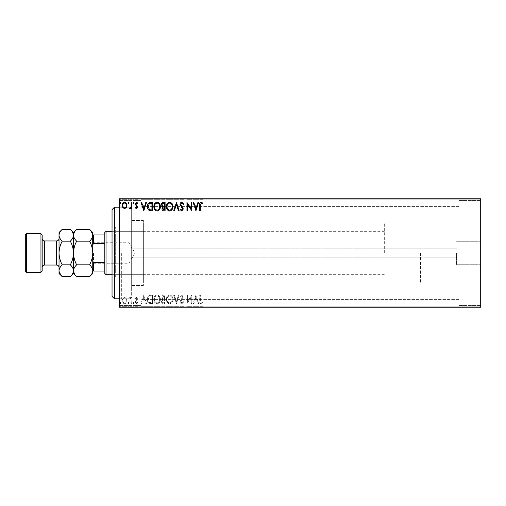 <?xml version="1.0" encoding="UTF-8"?>
<svg xmlns="http://www.w3.org/2000/svg" width="506" height="506" viewBox="0 0 506 506"><rect width="100%" height="100%" fill="white"/><g stroke="black" fill="none" stroke-linecap="round" stroke-linejoin="round"><path stroke-width="0.38" stroke-dasharray="2.53 1.9" d="M131.32 257.598L131.32 207.22L131.32 257.598M456.602 253L456.602 264.708L456.602 253M480.7 253L480.7 264.708L480.7 253M119.271 253L119.271 301.19L119.271 253M121.68 253L121.68 298.78L121.68 253M480.7 216.859L480.7 200.591L480.7 216.859M459.012 216.859L459.012 200.591L459.012 216.859M480.7 289.141L480.7 305.409L480.7 289.141M459.012 289.141L459.012 305.409L459.012 289.141M119.271 216.859L119.271 200.591L119.271 216.859M140.959 216.859L140.959 200.591L140.959 216.859M119.271 289.141L119.271 305.409L119.271 289.141M140.959 289.141L140.959 305.409L140.959 289.141M143.369 253L143.369 285.529L143.369 253M420.461 253L420.461 283.12L420.461 253M122.193 306.731L126.949 306.731L126.317 306.731L126.298 307.212L122.193 307.212L126.949 307.212L122.838 307.212L126.298 307.212L126.317 306.731L124.565 306.731L124.565 307.212L124.565 306.731L122.819 306.731L122.819 307.212L122.838 306.731L122.193 306.731L122.193 307.212M131.921 307.212L129.65 307.212L131.921 307.212L131.921 306.731L131.921 307.212M136.418 307.212L137.866 307.212L135.817 307.212L137.651 307.212L136.418 307.212L136.418 306.731L135.165 306.731L135.545 307.212M150.611 307.212L147.385 307.212L150.611 307.212L150.611 306.731L152.572 306.731L152.572 307.212L152.572 306.731L149.289 306.731L149.289 307.212M165.114 307.212L161.439 307.212L165.114 307.212L165.114 306.731L165.114 307.212M176.467 307.212L173.653 307.212L176.467 307.212L176.467 306.731L179.168 306.731L179.168 307.212M191.685 306.731L186.954 306.731L191.173 306.731L191.173 307.212L186.954 307.212L191.173 307.212L191.173 306.731L191.818 306.731L191.685 307.212M200.363 307.212L202.849 307.212L200.363 307.212L200.363 306.731L200.363 307.212M480.7 306.01L119.271 306.01L119.271 307.212L480.7 307.212L480.7 198.788L119.271 198.788L119.271 199.99L480.7 199.99M195.93 307.212L193.115 307.212L198.63 307.212L195.93 307.212L195.93 306.731L195.822 307.212M181.812 307.212L183.71 307.212L180.035 307.212L181.812 307.212L181.812 306.731L183.71 306.731L183.71 307.212M172.9 307.212L166.411 307.212L172.9 307.212L172.9 306.731L169.693 306.731L169.693 307.212M160.358 307.212L153.868 307.212L160.358 307.212L160.358 306.731L157.151 306.731L157.151 307.212M143.812 307.212L141.003 307.212L146.519 307.212L143.812 307.212L143.812 306.731L143.704 307.212M133.976 307.212L132.895 307.212L133.976 307.212L133.976 306.731L133.432 306.731L133.432 307.212L133.432 306.731L132.895 306.731L132.895 307.212M129.005 307.212L127.923 307.212L129.005 307.212L129.005 306.731L128.461 306.731L128.461 307.212L128.461 306.731L127.923 306.731L127.923 307.212M120.896 307.212L119.814 307.212L120.896 307.212L120.896 306.731L120.352 306.731L120.352 307.212L120.352 306.731L119.814 306.731L119.814 307.212M122.193 199.269L126.949 199.269L126.317 199.269L126.298 198.788L122.193 198.788L126.949 198.788L122.838 198.788L126.298 198.788L126.317 199.269L124.565 199.269L124.565 198.788L124.565 199.269L122.819 199.269L122.819 198.788L122.838 199.269L122.193 199.269L122.193 198.788M131.921 198.788L129.65 198.788L131.921 198.788L131.921 199.269L131.921 198.788M136.418 198.788L137.866 198.788L135.817 198.788L137.651 198.788L136.418 198.788L136.418 199.269L135.165 199.269L135.545 198.788M150.611 198.788L147.385 198.788L150.611 198.788L150.611 199.269L152.572 199.269L152.572 198.788L152.572 199.269L149.289 199.269L149.289 198.788M165.114 198.788L161.439 198.788L165.114 198.788L165.114 199.269L165.114 198.788M176.467 198.788L173.653 198.788L176.467 198.788L176.467 199.269L179.168 199.269L179.168 198.788M191.685 199.269L186.954 199.269L191.173 199.269L191.173 198.788L186.954 198.788L191.173 198.788L191.173 199.269L191.818 199.269L191.685 198.788M200.363 198.788L202.849 198.788L200.363 198.788L200.363 199.269L200.363 198.788M195.93 198.788L193.115 198.788L198.63 198.788L195.93 198.788L195.93 199.269L195.822 198.788M181.812 198.788L183.71 198.788L180.035 198.788L181.812 198.788L181.812 199.269L183.71 199.269L183.71 198.788M172.9 198.788L166.411 198.788L172.9 198.788L172.9 199.269L169.693 199.269L169.693 198.788M160.358 198.788L153.868 198.788L160.358 198.788L160.358 199.269L157.151 199.269L157.151 198.788M143.812 198.788L141.003 198.788L146.519 198.788L143.812 198.788L143.812 199.269L143.704 198.788M133.976 198.788L132.895 198.788L133.976 198.788L133.976 199.269L133.432 199.269L133.432 198.788L133.432 199.269L132.895 199.269L132.895 198.788M129.005 198.788L127.923 198.788L129.005 198.788L129.005 199.269L128.461 199.269L128.461 198.788L128.461 199.269L127.923 199.269L127.923 198.788M120.896 198.788L119.814 198.788L120.896 198.788L120.896 199.269L120.352 199.269L120.352 198.788L120.352 199.269L119.814 199.269L119.814 198.788M126.317 298.35L124.565 297.332L122.819 298.344L122.193 300.532C122.174 302.284 122.964 303.341 124.565 303.708C126.171 303.341 126.962 302.284 126.949 300.532L126.317 298.35L124.565 297.332L122.819 298.344L122.193 300.532C122.174 302.284 122.964 303.341 124.565 303.708C126.171 303.341 126.962 302.284 126.949 300.532L126.317 298.35M131.921 303.6L131.921 297.439L131.275 297.439L131.275 298.344L130.143 297.332L129.65 297.541L129.96 298.198L131.174 299.413L131.275 303.6L131.921 303.6L131.921 297.439L131.275 297.439L131.275 298.344L130.143 297.332L129.65 297.541L131.174 299.413L131.275 303.6L131.921 303.6M136.418 297.332L135.165 298.205L135.545 298.736L136.373 298.085L137.006 298.913L135.165 301.93L136.531 303.708L137.866 302.873L137.499 302.303L136.607 302.949L135.817 301.962L137.651 298.945L136.418 297.332L135.165 298.205L135.545 298.736L136.373 298.085L137.006 298.913L135.165 301.93L136.531 303.708L137.866 302.873L137.499 302.303L136.607 302.949L135.817 301.962L137.651 298.945L136.418 297.332M150.611 303.6L152.572 303.6L152.572 295.169L149.289 295.472C147.923 296.421 147.284 297.762 147.385 299.489C147.284 301.924 148.366 303.296 150.611 303.6L152.572 303.6L152.572 295.169L149.289 295.472C147.923 296.421 147.284 297.762 147.385 299.489C147.284 301.924 148.366 303.296 150.611 303.6M165.114 303.6L165.114 295.169L163.919 295.169C162.641 295.232 161.99 295.928 161.977 297.256L162.768 299.052L161.439 301.209C161.446 302.601 162.11 303.398 163.425 303.6L165.114 303.6L165.114 295.169L163.919 295.169C162.641 295.232 161.99 295.928 161.977 297.256L162.768 299.052L161.439 301.209C161.446 302.601 162.11 303.398 163.425 303.6L165.114 303.6M176.467 303.6L179.168 295.169L178.466 295.169L176.411 301.563L174.361 295.169L173.653 295.169L176.36 303.6L179.168 295.169L178.466 295.169L176.411 301.563L174.361 295.169L173.653 295.169L176.467 303.6M191.173 303.6L191.818 303.6L191.818 295.169L187.606 301.456L187.606 295.169L186.954 295.169L186.954 303.6L191.173 297.326L191.173 303.6L191.818 303.6L191.818 295.169L187.606 301.456L187.606 295.169L186.954 295.169L186.954 303.6L191.173 297.326L191.173 303.6M200.363 300.779L200.363 295.169L199.712 295.169L199.712 300.861C199.453 302.392 199.965 303.379 201.255 303.815L202.849 302.841L202.52 302.196L201.261 302.949L200.363 300.779L200.363 295.169L199.712 295.169L199.712 300.861C199.453 302.392 199.965 303.379 201.255 303.815L202.849 302.841L202.52 302.196L201.261 302.949L200.363 300.779M119.271 306.01L119.271 199.99M195.93 295.169L193.115 303.6L193.823 303.6L194.69 300.899L197.055 300.899L197.928 303.6L198.63 303.6L195.93 295.169L193.115 303.6L193.823 303.6L194.69 300.899L197.055 300.899L197.928 303.6L198.63 303.6L195.93 295.169M181.812 303.815L183.71 301.974L183.185 301.544L181.863 302.949L180.686 301.519L182.944 298.205L183.28 296.921L181.774 294.947L180.142 296.377L180.648 296.895L181.78 295.814L182.628 296.883L180.035 301.532C180.047 302.797 180.642 303.562 181.812 303.815L183.71 301.974L183.185 301.544L181.863 302.949L180.686 301.519L182.944 298.205L183.28 296.921L181.774 294.947L180.142 296.377L180.648 296.895L181.78 295.814L182.628 296.883L180.035 301.532C180.047 302.797 180.642 303.562 181.812 303.815M172.9 299.419C172.944 297.016 171.876 295.523 169.693 294.947C167.461 295.472 166.366 296.946 166.411 299.381C166.373 301.791 167.448 303.265 169.643 303.815C171.844 303.284 172.932 301.823 172.9 299.419C172.944 297.016 171.876 295.523 169.693 294.947C167.461 295.472 166.366 296.946 166.411 299.381C166.373 301.791 167.448 303.265 169.643 303.815C171.844 303.284 172.932 301.823 172.9 299.419M160.358 299.419C160.402 297.016 159.339 295.523 157.151 294.947C154.925 295.472 153.83 296.946 153.868 299.381C153.83 301.791 154.906 303.265 157.1 303.815C159.301 303.284 160.389 301.823 160.358 299.419C160.402 297.016 159.339 295.523 157.151 294.947C154.925 295.472 153.83 296.946 153.868 299.381C153.83 301.791 154.906 303.265 157.1 303.815C159.301 303.284 160.389 301.823 160.358 299.419M143.812 295.169L141.003 303.6L141.712 303.6L142.578 300.899L144.944 300.899L145.81 303.6L146.519 303.6L143.812 295.169L141.003 303.6L141.712 303.6L142.578 300.899L144.944 300.899L145.81 303.6L146.519 303.6L143.812 295.169M133.976 303.005L133.432 302.303L132.895 303.005L133.432 303.708L133.976 303.005L133.432 302.303L132.895 303.005L133.432 303.708L133.976 303.005M129.005 303.005L128.461 302.303L127.923 303.005L128.461 303.708L129.005 303.005L128.461 302.303L127.923 303.005L128.461 303.708L129.005 303.005M120.896 303.005L120.352 302.303L119.814 303.005L120.352 303.708L120.896 303.005L120.352 302.303L119.814 303.005L120.352 303.708L120.896 303.005M194.968 300.033L195.879 297.199L196.783 300.033L194.968 300.033L195.879 297.199L196.783 300.033L194.968 300.033M169.668 302.949C167.891 302.518 167.018 301.323 167.062 299.381C167.031 297.452 167.897 296.263 169.668 295.814C171.426 296.282 172.287 297.484 172.249 299.419C172.28 301.336 171.42 302.512 169.668 302.949C167.891 302.518 167.018 301.323 167.062 299.381C167.031 297.452 167.897 296.263 169.668 295.814C171.426 296.282 172.287 297.484 172.249 299.419C172.28 301.336 171.42 302.512 169.668 302.949M163.103 299.697L164.463 299.603L164.463 302.733L163.723 302.733C162.692 302.752 162.148 302.24 162.084 301.209L163.103 299.697L164.463 299.603L164.463 302.733L163.723 302.733C162.692 302.752 162.148 302.24 162.084 301.209L163.103 299.697M162.628 297.269L163.792 296.029L164.463 296.029L164.463 298.736L162.628 297.269L163.792 296.029L164.463 296.029L164.463 298.736L162.628 297.269M157.126 302.949C155.348 302.518 154.475 301.323 154.52 299.381C154.488 297.452 155.355 296.263 157.126 295.814C158.884 296.282 159.751 297.484 159.706 299.419C159.738 301.336 158.878 302.512 157.126 302.949C155.348 302.518 154.475 301.323 154.52 299.381C154.488 297.452 155.355 296.263 157.126 295.814C158.884 296.282 159.751 297.484 159.706 299.419C159.738 301.336 158.878 302.512 157.126 302.949M151.496 296.029L151.926 296.029L151.926 302.733L149.491 302.518L148.03 299.489L149.631 296.269L151.926 296.029L151.926 302.733L149.491 302.518L148.03 299.489L149.631 296.269L151.496 296.029M142.856 300.033L143.761 297.199L144.665 300.033L142.856 300.033L143.761 297.199L144.665 300.033L142.856 300.033M124.571 302.949C123.388 302.651 122.813 301.842 122.838 300.539C122.813 299.236 123.388 298.413 124.571 298.085C125.754 298.413 126.329 299.229 126.298 300.539C126.329 301.848 125.754 302.651 124.571 302.949C123.388 302.651 122.813 301.842 122.838 300.539C122.813 299.236 123.388 298.413 124.571 298.085C125.754 298.413 126.329 299.229 126.298 300.539C126.329 301.848 125.754 302.651 124.571 302.949M200.363 205.221L200.363 210.831L199.712 210.831L199.712 205.139C199.453 203.608 199.965 202.621 201.255 202.185L202.849 203.159L202.52 203.804L201.261 203.051L200.363 205.221M195.93 210.831L193.115 202.4L193.823 202.4L194.69 205.101L197.055 205.101L197.928 202.4L198.63 202.4L195.93 210.831M194.968 205.967L195.879 208.801L196.783 205.967L194.968 205.967M191.173 202.4L191.818 202.4L191.818 210.831L187.606 204.544L187.606 210.831L186.954 210.831L186.954 202.4L191.173 208.674L191.173 202.4M181.812 202.185L183.71 204.026L183.185 204.456L181.863 203.051L180.686 204.481L182.944 207.795L183.28 209.079L181.774 211.053L180.142 209.623L180.648 209.105L181.78 210.186L182.628 209.117L180.035 204.468C180.047 203.203 180.642 202.438 181.812 202.185M176.467 202.4L179.168 210.831L178.466 210.831L176.411 204.437L174.361 210.831L173.653 210.831L176.467 202.4M172.9 206.581C172.944 208.984 171.876 210.477 169.693 211.053C167.461 210.528 166.366 209.054 166.411 206.619C166.373 204.209 167.448 202.735 169.643 202.185C171.844 202.716 172.932 204.177 172.9 206.581M169.668 203.051C167.891 203.482 167.018 204.677 167.062 206.619C167.031 208.548 167.897 209.737 169.668 210.186C171.426 209.718 172.287 208.516 172.249 206.581C172.28 204.664 171.42 203.488 169.668 203.051M165.114 202.4L165.114 210.831L163.919 210.831C162.641 210.768 161.99 210.072 161.977 208.744L162.768 206.948L161.439 204.791C161.446 203.399 162.11 202.602 163.425 202.4L165.114 202.4M163.103 206.303L164.463 206.397L164.463 203.267L163.723 203.267C162.692 203.248 162.148 203.76 162.084 204.791L163.103 206.303M162.628 208.731L163.792 209.971L164.463 209.971L164.463 207.264L162.628 208.731M160.358 206.581C160.402 208.984 159.339 210.477 157.151 211.053C154.925 210.528 153.83 209.054 153.868 206.619C153.83 204.209 154.906 202.735 157.1 202.185C159.301 202.716 160.389 204.177 160.358 206.581M157.126 203.051C155.348 203.482 154.475 204.677 154.52 206.619C154.488 208.548 155.355 209.737 157.126 210.186C158.884 209.718 159.751 208.516 159.706 206.581C159.738 204.664 158.878 203.488 157.126 203.051M150.611 202.4L152.572 202.4L152.572 210.831L149.289 210.528C147.923 209.579 147.284 208.238 147.385 206.511C147.284 204.076 148.366 202.704 150.611 202.4M151.496 209.971L151.926 209.971L151.926 203.267L149.491 203.482L148.03 206.511L149.631 209.731L151.496 209.971M143.812 210.831L141.003 202.4L141.712 202.4L142.578 205.101L144.944 205.101L145.81 202.4L146.519 202.4L143.812 210.831M142.856 205.967L143.761 208.801L144.665 205.967L142.856 205.967M136.418 208.668L135.165 207.795L135.545 207.264L136.373 207.915L137.006 207.087L135.165 204.07L136.531 202.292L137.866 203.127L137.499 203.697L136.607 203.051L135.817 204.038L137.651 207.055L136.418 208.668M133.976 202.995L133.432 203.697L132.895 202.995L133.432 202.292L133.976 202.995M131.921 202.4L131.921 208.561L131.275 208.561L131.275 207.656L130.143 208.668L129.65 208.459L129.96 207.802L131.174 206.587L131.275 202.4L131.921 202.4M129.005 202.995L128.461 203.697L127.923 202.995L128.461 202.292L129.005 202.995M126.317 207.65L124.565 208.668L122.819 207.656L122.193 205.468C122.174 203.716 122.964 202.659 124.565 202.292C126.171 202.659 126.962 203.716 126.949 205.468L126.317 207.65M124.571 203.051C123.388 203.349 122.813 204.158 122.838 205.461C122.813 206.764 123.388 207.586 124.571 207.915C125.754 207.586 126.329 206.771 126.298 205.461C126.329 204.152 125.754 203.349 124.571 203.051M120.896 202.995L120.352 203.697L119.814 202.995L120.352 202.292L120.896 202.995M199.712 199.269L201.255 199.269L199.712 199.269L199.712 198.788M202.849 199.269L201.261 199.269L201.255 198.788L201.261 199.269L202.849 199.269L202.849 198.788M202.52 199.269L202.52 198.788M201.685 199.269L201.685 198.788M195.822 199.269L193.115 199.269L193.115 198.788M193.115 199.269L193.823 199.269L193.823 198.788M193.823 199.269L194.69 199.269L194.69 198.788M194.69 199.269L197.055 199.269L197.055 198.788M197.055 199.269L197.928 199.269L197.928 198.788M197.928 199.269L198.63 199.269L198.63 198.788M198.63 199.269L195.93 199.269M194.968 199.269L196.783 199.269L194.968 199.269L194.968 198.788L196.783 198.788L194.968 198.788M195.879 199.269L195.879 198.788M196.783 199.269L196.783 198.788M187.606 199.269L187.606 198.788L187.606 199.269M186.954 199.269L186.954 198.788L186.954 199.269M187.1 199.269L187.1 198.788M183.71 199.269L183.185 199.269L183.185 198.788M183.185 199.269L181.863 199.269L181.863 198.788M181.863 199.269L180.686 199.269L180.686 198.788M180.686 199.269L180.895 198.788M180.895 199.269L182.944 199.269L182.944 198.788M182.944 199.269L183.28 198.788M183.28 199.269L181.774 199.269L181.774 198.788L181.78 199.269L180.142 199.269L180.142 198.788M180.142 199.269L180.648 199.269L180.648 198.788M180.648 199.269L182.628 199.269L182.628 198.788M182.628 199.269L182.236 198.788M182.236 199.269L181.439 199.269L181.439 198.788M181.439 199.269L180.035 199.269L180.035 198.788M180.035 199.269L181.812 199.269M179.168 199.269L178.466 199.269L178.466 198.788M178.466 199.269L176.411 199.269L176.411 198.788M176.411 199.269L174.361 199.269L174.361 198.788M174.361 199.269L173.653 199.269L173.653 198.788M173.653 199.269L176.36 199.269L176.36 198.788M169.693 199.269L166.411 199.269L166.411 198.788M166.411 199.269L169.643 199.269L169.643 198.788M169.643 199.269L172.9 199.269M169.668 199.269L167.062 199.269L172.249 199.269L167.062 198.788L172.249 198.788L169.668 198.788L169.668 199.269M167.062 199.269L167.062 198.788M172.249 199.269L172.249 198.788M161.977 199.269L165.114 199.269L161.977 199.269L161.977 198.788M162.768 199.269L162.768 198.788M161.439 199.269L161.439 198.788M163.425 199.269L163.425 198.788M163.103 199.269L164.463 199.269L162.084 199.269L164.14 198.788L162.628 198.788L164.463 198.788L163.103 198.788M162.628 199.269L164.463 199.269L162.628 199.269L162.628 198.788M163.792 199.269L163.792 198.788M164.463 199.269L164.463 198.788L164.463 199.269M164.134 199.269L164.134 198.788L164.14 199.269M162.084 199.269L162.084 198.788M163.723 199.269L163.723 198.788M157.151 199.269L153.868 199.269L153.868 198.788M153.868 199.269L157.1 199.269L157.1 198.788L159.706 198.788L157.126 198.788L157.126 199.269L160.358 199.269M157.126 199.269L154.52 199.269L159.706 199.269L157.126 199.269L157.126 198.788M154.52 199.269L154.52 198.788M159.706 199.269L159.706 198.788M149.289 199.269L147.385 199.269L147.385 198.788M147.385 199.269L150.611 199.269M151.496 199.269L148.03 199.269L151.496 199.269L151.496 198.788L151.926 198.788L148.03 198.788L151.496 198.788M151.926 199.269L151.926 198.788L151.926 199.269M149.631 199.269L149.631 198.788M148.03 199.269L148.03 198.788M149.491 199.269L149.491 198.788M143.704 199.269L141.003 199.269L141.003 198.788M141.003 199.269L141.712 199.269L141.712 198.788M141.712 199.269L142.578 199.269L142.578 198.788M142.578 199.269L144.944 199.269L144.944 198.788M144.944 199.269L145.81 199.269L145.81 198.788M145.81 199.269L146.519 199.269L146.519 198.788M146.519 199.269L143.812 199.269M142.856 199.269L144.665 199.269L142.856 199.269L142.856 198.788L144.665 198.788L142.856 198.788M143.761 199.269L143.761 198.788M144.665 199.269L144.665 198.788M135.545 199.269L136.373 199.269L136.373 198.788M136.373 199.269L137.006 199.269L137.006 198.788M137.006 199.269L136.848 198.788M136.848 199.269L135.38 199.269L135.38 198.788M135.38 199.269L136.531 199.269L136.531 198.788M136.531 199.269L137.866 199.269L137.866 198.788M137.866 199.269L137.499 198.788M137.499 199.269L136.607 199.269L136.607 198.788M136.607 199.269L135.817 199.269L135.817 198.788M135.817 199.269L135.969 198.788M135.969 199.269L136.658 199.269L136.658 198.788M136.658 199.269L137.442 199.269L137.442 198.788M137.442 199.269L137.651 198.788M137.651 199.269L136.418 199.269M132.895 199.269L133.976 199.269M130.143 199.269L131.921 199.269L131.275 199.269L131.275 198.788L131.275 199.269L130.143 199.269L130.143 198.788M129.65 199.269L129.65 198.788M129.96 199.269L129.96 198.788M130.251 199.269L130.251 198.788M131.174 199.269L131.174 198.788M131.275 199.269L131.275 198.788M127.923 199.269L129.005 199.269M126.949 199.269L126.949 198.788M124.571 199.269L122.838 199.269L126.298 199.269L124.571 199.269L124.571 198.788L124.571 199.269M119.814 199.269L120.896 199.269M199.712 306.731L201.255 306.731L199.712 306.731L199.712 307.212M202.849 306.731L201.261 306.731L201.255 307.212L201.261 306.731L202.849 306.731L202.849 307.212M202.52 306.731L202.52 307.212M201.685 306.731L201.685 307.212M195.822 306.731L193.115 306.731L193.115 307.212M193.115 306.731L193.823 306.731L193.823 307.212M193.823 306.731L194.69 306.731L194.69 307.212M194.69 306.731L197.055 306.731L197.055 307.212M197.055 306.731L197.928 306.731L197.928 307.212M197.928 306.731L198.63 306.731L198.63 307.212M198.63 306.731L195.93 306.731M194.968 306.731L196.783 306.731L194.968 306.731L194.968 307.212L196.783 307.212L194.968 307.212M195.879 306.731L195.879 307.212M196.783 306.731L196.783 307.212M187.606 306.731L187.606 307.212L187.606 306.731M186.954 306.731L186.954 307.212L186.954 306.731M187.1 306.731L187.1 307.212M183.71 306.731L183.185 306.731L183.185 307.212M183.185 306.731L181.863 306.731L181.863 307.212M181.863 306.731L180.686 306.731L180.686 307.212M180.686 306.731L180.895 307.212M180.895 306.731L182.944 306.731L182.944 307.212M182.944 306.731L183.28 307.212M183.28 306.731L181.774 306.731L181.774 307.212L181.78 306.731L180.142 306.731L180.142 307.212M180.142 306.731L180.648 306.731L180.648 307.212M180.648 306.731L182.628 306.731L182.628 307.212M182.628 306.731L182.236 307.212M182.236 306.731L181.439 306.731L181.439 307.212M181.439 306.731L180.035 306.731L180.035 307.212M180.035 306.731L181.812 306.731M179.168 306.731L178.466 306.731L178.466 307.212M178.466 306.731L176.411 306.731L176.411 307.212M176.411 306.731L174.361 306.731L174.361 307.212M174.361 306.731L173.653 306.731L173.653 307.212M173.653 306.731L176.36 306.731L176.36 307.212M169.693 306.731L166.411 306.731L166.411 307.212M166.411 306.731L169.643 306.731L169.643 307.212M169.643 306.731L172.9 306.731M169.668 306.731L167.062 306.731L172.249 306.731L167.062 307.212L172.249 307.212L169.668 307.212L169.668 306.731M167.062 306.731L167.062 307.212M172.249 306.731L172.249 307.212M161.977 306.731L165.114 306.731L161.977 306.731L161.977 307.212M162.768 306.731L162.768 307.212M161.439 306.731L161.439 307.212M163.425 306.731L163.425 307.212M163.103 306.731L164.463 306.731L162.084 306.731L164.14 307.212L162.628 307.212L164.463 307.212L163.103 307.212M162.628 306.731L164.463 306.731L162.628 306.731L162.628 307.212M163.792 306.731L163.792 307.212M164.463 306.731L164.463 307.212L164.463 306.731M164.134 306.731L164.134 307.212L164.14 306.731M162.084 306.731L162.084 307.212M163.723 306.731L163.723 307.212M157.151 306.731L153.868 306.731L153.868 307.212M153.868 306.731L157.1 306.731L157.1 307.212L159.706 307.212L157.126 307.212L157.126 306.731L160.358 306.731M157.126 306.731L154.52 306.731L159.706 306.731L157.126 306.731L157.126 307.212M154.52 306.731L154.52 307.212M159.706 306.731L159.706 307.212M149.289 306.731L147.385 306.731L147.385 307.212M147.385 306.731L150.611 306.731M151.496 306.731L148.03 306.731L151.496 306.731L151.496 307.212L151.926 307.212L148.03 307.212L151.496 307.212M151.926 306.731L151.926 307.212L151.926 306.731M149.631 306.731L149.631 307.212M148.03 306.731L148.03 307.212M149.491 306.731L149.491 307.212M143.704 306.731L141.003 306.731L141.003 307.212M141.003 306.731L141.712 306.731L141.712 307.212M141.712 306.731L142.578 306.731L142.578 307.212M142.578 306.731L144.944 306.731L144.944 307.212M144.944 306.731L145.81 306.731L145.81 307.212M145.81 306.731L146.519 306.731L146.519 307.212M146.519 306.731L143.812 306.731M142.856 306.731L144.665 306.731L142.856 306.731L142.856 307.212L144.665 307.212L142.856 307.212M143.761 306.731L143.761 307.212M144.665 306.731L144.665 307.212M135.545 306.731L136.373 306.731L136.373 307.212M136.373 306.731L137.006 306.731L137.006 307.212M137.006 306.731L136.848 307.212M136.848 306.731L135.38 306.731L135.38 307.212M135.38 306.731L136.531 306.731L136.531 307.212M136.531 306.731L137.866 306.731L137.866 307.212M137.866 306.731L137.499 307.212M137.499 306.731L136.607 306.731L136.607 307.212M136.607 306.731L135.817 306.731L135.817 307.212M135.817 306.731L135.969 307.212M135.969 306.731L136.658 306.731L136.658 307.212M136.658 306.731L137.442 306.731L137.442 307.212M137.442 306.731L137.651 307.212M137.651 306.731L136.418 306.731M132.895 306.731L133.976 306.731M130.143 306.731L131.921 306.731L131.275 306.731L131.275 307.212L131.275 306.731L130.143 306.731L130.143 307.212M129.65 306.731L129.65 307.212M129.96 306.731L129.96 307.212M130.251 306.731L130.251 307.212M131.174 306.731L131.174 307.212M131.275 306.731L131.275 307.212M127.923 306.731L129.005 306.731M126.949 306.731L126.949 307.212M124.571 306.731L122.838 306.731L126.298 306.731L124.571 306.731L124.571 307.212L124.571 306.731M119.814 306.731L120.896 306.731M112.041 209.629L112.041 296.371M114.451 298.78L114.451 207.22M115.659 273.044L115.659 231.312L115.659 273.044M143.369 273.044L143.369 231.312L143.369 273.044M115.659 276.94L115.659 227.099L115.659 276.94M112.041 229.06L112.041 278.901L112.041 229.06M143.369 283.063L143.369 220.471L143.369 283.063M131.32 283.063L131.32 220.471L131.32 283.063M131.32 295.314L131.32 207.22L131.32 295.314M92.769 253L92.769 263.961L92.769 253C92.636 248.813 91.58 244.872 89.6 241.172C91.58 239.332 92.636 237.365 92.769 235.265L92.769 270.735C92.649 268.661 91.592 266.687 89.6 264.828C91.586 261.121 92.642 257.174 92.769 253M93.49 253L93.49 263.24L93.49 253M128.91 253L128.91 263.24L128.91 253M106.02 274.688L106.02 231.312M104.812 232.52L104.812 273.48M384.32 253L384.32 222.88L384.32 253M92.769 260.988L92.769 245.012L92.769 271.071L93.49 271.071L93.49 262.639L92.769 260.988L92.769 271.071M104.812 234.929L92.769 234.929L92.769 245.012L93.49 243.361L93.49 234.929M104.812 262.639L93.49 262.639M104.812 243.361L93.49 243.361M104.812 271.071L93.49 271.071M92.769 245.012L92.769 234.929M42.169 271.071L42.169 234.929M40.961 233.721L40.961 272.279M25.3 234.929L25.3 271.071M26.502 272.279L26.502 233.721M59.031 232.52L59.031 273.48M73.553 234.449L73.49 235.265C73.61 237.339 74.667 239.313 76.659 241.172L89.6 241.172M76.659 229.351L74.363 232.241M92.699 234.449L89.6 229.351M76.659 241.172C74.673 244.879 73.617 248.825 73.49 253C73.623 257.187 74.679 261.128 76.659 264.828L89.6 264.828M89.6 276.649L91.89 273.759M92.699 271.551L92.769 273.48M73.553 271.551L76.659 276.649M76.659 264.828C74.679 266.668 73.623 268.635 73.49 270.735L73.49 273.48M73.49 253L73.49 270.735C73.37 268.661 72.314 266.687 70.321 264.828C72.307 261.121 73.364 257.181 73.49 253C73.364 248.832 72.307 244.885 70.321 241.172C72.301 239.332 73.357 237.365 73.49 235.265L73.49 253M73.49 232.52L73.49 235.265M92.769 232.52L92.769 235.265M73.427 234.449L70.321 229.351M70.321 276.649L72.617 273.759M73.427 271.551L73.49 270.735M62.2 229.351L59.91 232.241M59.101 234.449L59.031 235.265C59.151 237.339 60.208 239.313 62.2 241.172C60.214 244.879 59.158 248.819 59.031 253C59.158 257.168 60.214 261.115 62.2 264.828C60.22 266.668 59.164 268.635 59.031 270.735M59.101 271.551L62.2 276.649M62.2 264.828L70.321 264.828M62.2 241.172L70.321 241.172M42.169 253L42.169 238.541L42.169 253M181.97 199.269L181.97 198.788M163.919 199.269L163.919 198.788M151.294 199.269L151.294 198.788M151.224 199.269L151.224 198.788M136.196 199.269L136.196 198.788M181.97 306.731L181.97 307.212M163.919 306.731L163.919 307.212M151.294 306.731L151.294 307.212M151.224 306.731L151.224 307.212M136.196 306.731L136.196 307.212M56.621 240.951L56.621 265.049M44.579 265.049L44.579 240.951M131.32 257.82L456.602 257.82L131.32 257.82M456.602 264.708L480.7 264.708L456.602 264.708M119.271 298.78L131.32 298.78L121.68 298.78L119.271 301.19M459.012 233.121L480.7 233.121L459.012 233.121M459.012 305.409L480.7 305.409L459.012 305.409M140.959 233.121L119.271 233.121L140.959 233.121M140.959 305.409L119.271 305.409L140.959 305.409M384.32 283.12L143.369 283.12M143.369 285.529L131.32 285.529L143.369 285.529M459.012 299.381L140.959 299.381L459.012 299.381M459.012 227.099L140.959 227.099L459.012 227.099M459.012 206.619L140.959 206.619L459.012 206.619M459.012 278.901L140.959 278.901L459.012 278.901M119.271 207.22L131.32 207.22L121.68 207.22L119.271 204.81M143.369 220.471L131.32 220.471L143.369 220.471M384.32 222.88L143.369 222.88M140.959 272.879L119.271 272.879L140.959 272.879M140.959 200.591L119.271 200.591L140.959 200.591M459.012 272.879L480.7 272.879L459.012 272.879M459.012 200.591L480.7 200.591L459.012 200.591M456.602 241.292L480.7 241.292L456.602 241.292M131.32 248.18L456.602 248.18L131.32 248.18M143.369 274.688L115.659 274.688M112.041 278.901L115.659 278.901M112.041 227.099L115.659 227.099M143.369 231.312L115.659 231.312M92.769 242.039L93.49 242.76L128.91 242.76L135.064 253L128.91 263.24L93.49 263.24L92.769 263.961M112.041 231.312L384.32 231.312M112.041 274.688L384.32 274.688"/><path stroke-width="0.76" d="M480.7 307.212L119.271 307.212L119.271 306.01L480.7 306.01L480.7 307.212M480.7 199.99L119.271 199.99L119.271 198.788L480.7 198.788L480.7 306.01M126.317 207.65L124.565 208.668L122.819 207.656L122.193 205.468C122.174 203.716 122.964 202.659 124.565 202.292C126.171 202.659 126.962 203.716 126.949 205.468L126.317 207.65M131.921 202.4L131.921 208.561L131.275 208.561L131.275 207.656L130.143 208.668L129.65 208.459L129.96 207.802L131.174 206.587L131.275 202.4L131.921 202.4M136.418 208.668L135.165 207.795L135.545 207.264L136.373 207.915L137.006 207.087L135.165 204.07L136.531 202.292L137.866 203.127L137.499 203.697L136.607 203.051L135.817 204.038L137.651 207.055L136.418 208.668M150.611 202.4L152.572 202.4L152.572 210.831L149.289 210.528C147.923 209.579 147.284 208.238 147.385 206.511C147.284 204.076 148.366 202.704 150.611 202.4M165.114 202.4L165.114 210.831L163.919 210.831C162.641 210.768 161.99 210.072 161.977 208.744L162.768 206.948L161.439 204.791C161.446 203.399 162.11 202.602 163.425 202.4L165.114 202.4M176.467 202.4L179.168 210.831L178.466 210.831L176.411 204.437L174.361 210.831L173.653 210.831L176.467 202.4M191.173 202.4L191.818 202.4L191.818 210.831L187.606 204.544L187.606 210.831L186.954 210.831L186.954 202.4L191.173 208.674L191.173 202.4M200.363 205.221L200.363 210.831L199.712 210.831L199.712 205.139C199.453 203.608 199.965 202.621 201.255 202.185L202.849 203.159L202.52 203.804L201.261 203.051L200.363 205.221M119.271 199.99L119.271 306.01M195.93 210.831L193.115 202.4L193.823 202.4L194.69 205.101L197.055 205.101L197.928 202.4L198.63 202.4L195.93 210.831M181.812 202.185L183.71 204.026L183.185 204.456L181.863 203.051L180.686 204.481L182.944 207.795L183.28 209.079L181.774 211.053L180.142 209.623L180.648 209.105L181.78 210.186L182.628 209.117L180.035 204.468C180.047 203.203 180.642 202.438 181.812 202.185M172.9 206.581C172.944 208.984 171.876 210.477 169.693 211.053C167.461 210.528 166.366 209.054 166.411 206.619C166.373 204.209 167.448 202.735 169.643 202.185C171.844 202.716 172.932 204.177 172.9 206.581M160.358 206.581C160.402 208.984 159.339 210.477 157.151 211.053C154.925 210.528 153.83 209.054 153.868 206.619C153.83 204.209 154.906 202.735 157.1 202.185C159.301 202.716 160.389 204.177 160.358 206.581M143.812 210.831L141.003 202.4L141.712 202.4L142.578 205.101L144.944 205.101L145.81 202.4L146.519 202.4L143.812 210.831M133.976 202.995L133.432 203.697L132.895 202.995L133.432 202.292L133.976 202.995M129.005 202.995L128.461 203.697L127.923 202.995L128.461 202.292L129.005 202.995M120.896 202.995L120.352 203.697L119.814 202.995L120.352 202.292L120.896 202.995M194.968 205.967L195.879 208.801L196.783 205.967L194.968 205.967M167.062 206.619C167.031 208.548 167.897 209.737 169.668 210.186C171.426 209.718 172.287 208.516 172.249 206.581C172.28 204.664 171.42 203.488 169.668 203.051C167.891 203.482 167.018 204.677 167.062 206.619M163.792 209.971L164.463 209.971L164.463 207.264L162.628 208.731L163.792 209.971M164.14 206.397L164.463 206.397L164.463 203.267L163.723 203.267C162.692 203.248 162.148 203.76 162.084 204.791L163.103 206.303L164.14 206.397M154.52 206.619C154.488 208.548 155.355 209.737 157.126 210.186C158.884 209.718 159.751 208.516 159.706 206.581C159.738 204.664 158.878 203.488 157.126 203.051C155.348 203.482 154.475 204.677 154.52 206.619M151.926 209.971L151.926 203.267L149.491 203.482L148.03 206.511L149.631 209.731L151.926 209.971M142.856 205.967L143.761 208.801L144.665 205.967L142.856 205.967M122.838 205.461C122.813 206.764 123.388 207.586 124.571 207.915C125.754 207.586 126.329 206.771 126.298 205.461C126.329 204.152 125.754 203.349 124.571 203.051C123.388 203.349 122.813 204.158 122.838 205.461M114.451 298.78L112.041 296.371L112.041 209.629L114.451 207.22L114.451 298.78L119.271 298.78M106.02 274.688L104.812 273.48L104.812 232.52L106.02 231.312L106.02 274.688L112.041 274.688M104.812 243.361L93.49 243.361L92.769 245.012M92.769 260.988L93.49 262.639L93.49 271.071L92.769 271.071M104.812 262.639L93.49 262.639M92.769 234.929L93.49 234.929L93.49 243.361M104.812 234.929L93.49 234.929M104.812 271.071L93.49 271.071M42.169 234.929L42.169 271.071L40.961 272.279L40.961 233.721L42.169 234.929M26.502 272.279L25.3 271.071L25.3 234.929L26.502 233.721L26.502 272.279L40.961 272.279M76.659 276.649L73.49 273.48L73.49 270.735C73.61 268.661 74.667 266.687 76.659 264.828C74.673 261.121 73.617 257.174 73.49 253C73.623 248.813 74.679 244.872 76.659 241.172C74.679 239.332 73.623 237.365 73.49 235.265C73.61 233.184 74.667 231.217 76.659 229.351L89.6 229.351C91.58 231.191 92.636 233.165 92.769 235.265C92.649 237.339 91.592 239.313 89.6 241.172C91.586 244.879 92.642 248.825 92.769 253C92.636 257.187 91.58 261.128 89.6 264.828C91.58 266.668 92.636 268.635 92.769 270.735C92.649 272.816 91.592 274.783 89.6 276.649L76.659 276.649C74.679 274.809 73.623 272.835 73.49 270.735L73.553 271.551M76.659 241.172L89.6 241.172M74.363 232.241L73.553 234.449M89.6 276.649L92.769 273.48L92.699 234.449M91.89 273.759L92.699 271.551M76.659 264.828L89.6 264.828M62.2 229.351L59.031 232.52L59.031 235.265C59.164 237.365 60.22 239.332 62.2 241.172C60.214 244.885 59.158 248.832 59.031 253C59.158 257.181 60.214 261.121 62.2 264.828C60.208 266.687 59.151 268.661 59.031 270.735C59.164 272.835 60.22 274.809 62.2 276.649L59.031 273.48L59.031 235.265C59.151 233.184 60.208 231.217 62.2 229.351L70.321 229.351C72.301 231.191 73.357 233.165 73.49 235.265C73.37 237.339 72.314 239.313 70.321 241.172C72.307 244.879 73.364 248.819 73.49 253C73.364 257.168 72.307 261.115 70.321 264.828C72.301 266.668 73.357 268.635 73.49 270.735L73.49 232.52L76.659 229.351M92.769 235.265L92.769 232.52L89.6 229.351M73.49 235.265L73.427 234.449M73.49 270.735C73.37 272.816 72.314 274.783 70.321 276.649L62.2 276.649M72.617 273.759L73.427 271.551M59.91 232.241L59.101 234.449M59.031 270.735L59.101 271.551M62.2 241.172L70.321 241.172M62.2 264.828L70.321 264.828M56.621 240.951L44.579 240.951L44.579 265.049L56.621 265.049L56.621 240.951C58.089 240.812 58.892 240.008 59.031 238.541M114.451 207.22L119.271 207.22M106.02 231.312L112.041 231.312M56.621 265.049C58.089 265.188 58.892 265.992 59.031 267.459M44.579 265.049C43.111 265.188 42.308 265.992 42.169 267.459M26.502 233.721L40.961 233.721M73.49 232.52L70.321 229.351M73.49 273.48L70.321 276.649M44.579 240.951C43.111 240.812 42.308 240.008 42.169 238.541"/></g></svg>
